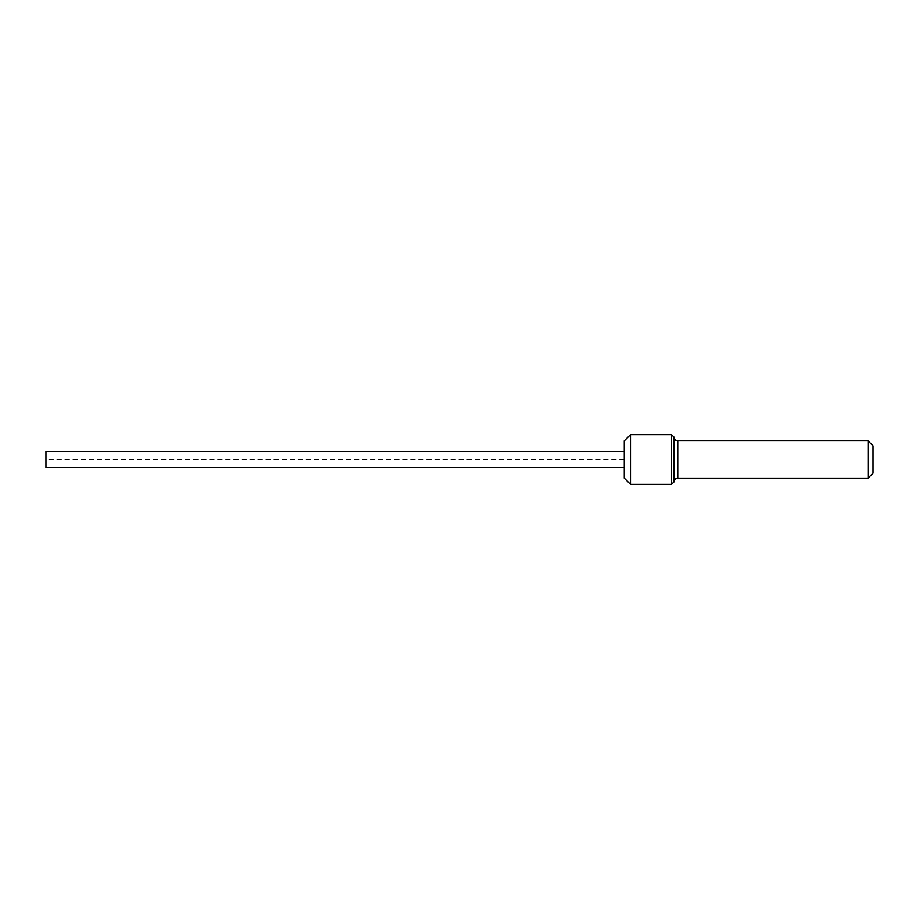 <?xml version="1.0" encoding="UTF-8"?>
<svg xmlns="http://www.w3.org/2000/svg" width="919" height="919" viewBox="0 0 919 919"><rect width="100%" height="100%" fill="white"/><g stroke="black" fill="none" stroke-linecap="round" stroke-linejoin="round"><path stroke-width="0.69" stroke-dasharray="4.59 3.45" d="M868.076 440.844L868.076 478.156M630.514 484.37L630.514 434.63M671.559 434.63L671.559 484.37M624.3 440.844L624.3 478.156M674.052 481.889L674.052 437.111M624.3 459.178L624.3 467.587L624.3 451.413L624.3 459.178L45.95 459.178L45.95 467.587L45.95 459.822L45.95 467.587L624.3 467.587L624.3 459.822L624.3 467.587M624.3 459.822L45.95 459.822M624.3 451.413L45.95 451.413L45.95 459.178M873.05 473.182L873.05 445.818M677.785 478.156L677.785 440.844"/><path stroke-width="1.38" d="M868.076 478.156L868.076 440.844L873.05 445.818L873.05 473.182L868.076 478.156L677.785 478.156A3.733 3.733 0 0 0 674.052 481.889L671.559 484.37L671.559 434.63L674.052 437.111L674.052 481.889M868.076 440.844L677.785 440.844A3.733 3.733 0 0 1 674.052 437.111M630.514 484.37L624.3 478.156L624.3 440.844L630.514 434.63L630.514 484.37L671.559 484.37M624.3 467.587L45.95 467.587L45.95 451.413L624.3 451.413M677.785 440.844L677.785 478.156M630.514 434.63L671.559 434.63"/></g></svg>
